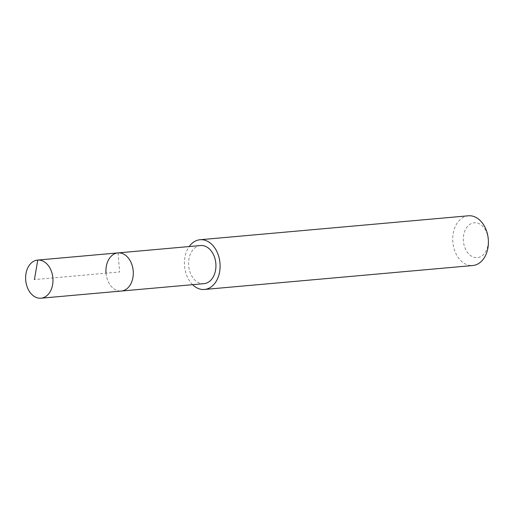 <?xml version="1.0" encoding="UTF-8"?>
<svg xmlns="http://www.w3.org/2000/svg" width="514" height="514" viewBox="0 0 514 514"><rect width="100%" height="100%" fill="white"/><g stroke="black" fill="none" stroke-linecap="round" stroke-linejoin="round"><path stroke-width="0.39" stroke-dasharray="2.57 1.93" d="M106.019 272.953A19.14 13.627 -95.1 0 0 121.31 291.04A19.14 13.627 84.9 0 1 106.019 272.953A19.14 13.627 -95.1 0 1 117.912 252.907M200.556 245.538A19.14 13.627 -95.1 0 0 188.664 265.577A19.14 13.627 -95.1 0 0 203.962 283.664M192.589 284.679A24.968 17.778 84.9 0 1 184.526 265.879A24.968 17.778 84.9 0 1 189.191 246.553M468.35 215.796A24.968 17.778 -95.1 0 0 452.834 241.94A24.968 17.778 -95.1 0 0 472.79 265.526M488.216 239.299A17.476 12.445 -95.1 0 0 474.403 222.774A17.476 12.445 -95.1 0 0 463.397 241.085A17.476 12.445 -95.1 0 0 477.21 257.617A17.476 12.445 -95.1 0 0 488.216 239.299M118.079 252.894L119.614 271.977L34.425 279.577"/><path stroke-width="0.77" d="M52.891 278.164A19.14 13.627 84.9 0 1 40.998 298.204A19.14 13.627 84.9 0 1 25.7 280.117A19.14 13.627 84.9 0 1 37.593 260.078A19.14 13.627 84.9 0 1 52.891 278.164M106.019 272.953A19.14 13.627 84.9 0 1 117.912 252.907L200.556 245.538A19.14 13.627 -95.1 0 1 215.854 263.624A19.14 13.627 -95.1 0 1 203.962 283.664L121.31 291.04A19.14 13.627 -95.1 0 0 133.21 270.994A19.14 13.627 -95.1 0 0 117.912 252.907A19.14 13.627 84.9 0 1 133.21 270.994A19.14 13.627 84.9 0 1 121.31 291.04L40.998 298.204M189.191 246.553A24.968 17.778 84.9 0 1 200.042 239.736A24.968 17.778 84.9 0 1 219.992 263.322A24.968 17.778 84.9 0 1 204.476 289.466A24.968 17.778 84.9 0 1 192.589 284.679M204.476 289.466L472.79 265.526A24.968 17.778 -95.1 0 0 488.3 239.389A24.968 17.778 -95.1 0 0 468.35 215.796L200.042 239.736M34.425 279.577L37.76 260.065L118.079 252.894M117.912 252.907L37.593 260.078"/></g></svg>
